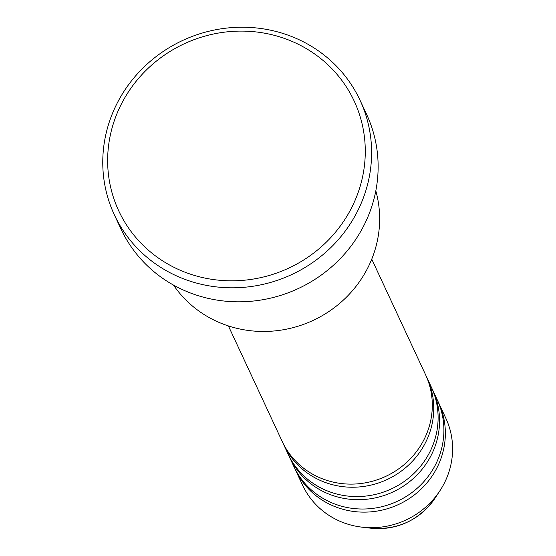 <?xml version="1.0" encoding="UTF-8"?>
<svg xmlns="http://www.w3.org/2000/svg" width="556" height="556" viewBox="0 0 556 556"><rect width="100%" height="100%" fill="white"/><g stroke="black" fill="none" stroke-linecap="round" stroke-linejoin="round"><path stroke-width="0.83" d="M228.398 325.927L282.219 441.499A79.063 75.324 -25 0 0 320.916 478.209A79.063 75.324 -25 0 0 408.882 460.285A79.063 75.324 -25 0 0 425.569 374.737L371.749 259.172M282.962 443.042A79.063 75.324 -25 0 0 283.671 444.612A79.063 75.324 -25 0 0 322.362 481.322A79.063 75.324 -25 0 0 410.328 463.398A79.063 75.324 -25 0 0 427.022 377.851A79.063 75.324 -25 0 0 426.278 376.301M283.671 444.612L288.022 453.946A79.063 75.324 -25 0 0 326.713 490.663A79.063 75.324 -25 0 0 414.679 472.739A79.063 75.324 -25 0 0 431.373 387.191L427.022 377.851M288.766 455.496A79.063 75.324 -25 0 0 289.467 457.06A79.063 75.324 -25 0 0 328.165 493.777A79.063 75.324 -25 0 0 416.131 475.853A79.063 75.324 -25 0 0 432.818 390.305A79.063 75.324 -25 0 0 432.075 388.755M289.467 457.06L293.818 466.401A79.063 75.324 -25 0 0 332.509 503.11A79.063 75.324 -25 0 0 420.482 485.193A79.063 75.324 -25 0 0 437.169 399.639L432.818 390.305M294.562 467.95A79.063 75.324 -25 0 0 295.271 469.514A79.063 75.324 -25 0 0 333.961 506.224A79.063 75.324 -25 0 0 421.928 488.307A79.063 75.324 -25 0 0 438.621 402.752A79.063 75.324 -25 0 0 437.878 401.203M173.486 285.075A112.951 107.607 -25 0 0 220.517 323.022A112.951 107.607 -25 0 0 339.758 303.312A112.951 107.607 -25 0 0 375.814 190.847M182.278 271.113A129.895 123.745 -25 0 0 353.331 204.24A129.895 123.745 -25 0 0 290.649 40.81A129.895 123.745 -25 0 0 119.596 107.676A129.895 123.745 -25 0 0 182.278 271.113M293.728 37.356A135.539 129.124 155 0 1 360.059 100.288A135.539 129.124 155 0 1 331.445 246.954A135.539 129.124 155 0 1 180.644 277.673A135.539 129.124 155 0 1 114.314 214.741A135.539 129.124 155 0 1 142.927 68.075A135.539 129.124 155 0 1 293.728 37.356M114.314 214.741L120.84 228.745A135.539 129.124 -25 0 0 187.17 291.685A135.539 129.124 -25 0 0 337.972 260.959A135.539 129.124 -25 0 0 366.585 114.3L360.059 100.288M295.271 469.514L302.52 485.082A79.063 75.324 -25 0 0 341.21 521.792A79.063 75.324 -25 0 0 361.956 527.157A79.063 75.324 -25 0 0 439.824 490.892A79.063 75.324 -25 0 0 445.87 418.32L438.621 402.752M434.91 498.364C419.127 520.284 397.769 530.229 370.838 528.2A65.052 61.973 -25 0 0 434.91 498.364L439.824 490.892M370.838 528.2L361.956 527.157"/></g></svg>

